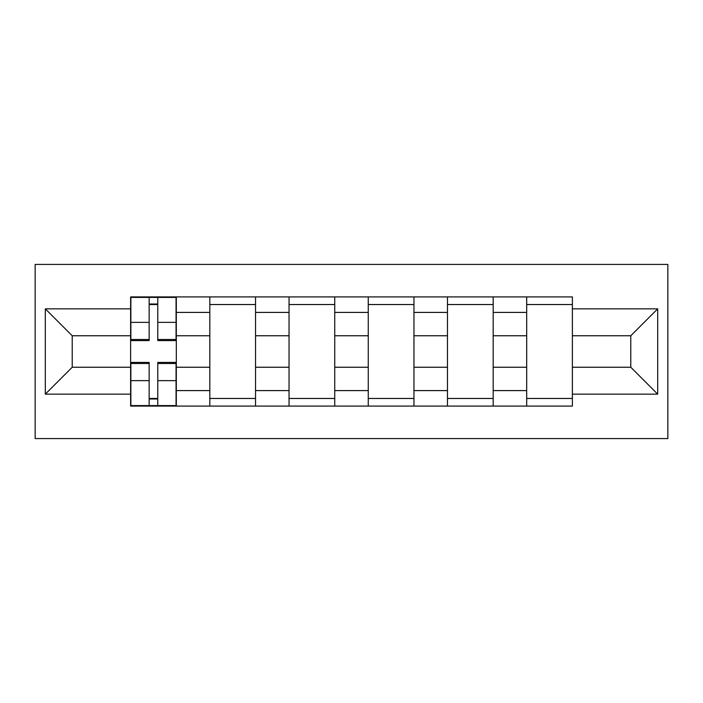 <?xml version="1.0" encoding="UTF-8"?>
<svg xmlns="http://www.w3.org/2000/svg" width="703" height="703" viewBox="0 0 703 703"><rect width="100%" height="100%" fill="white"/><g stroke="black" fill="none" stroke-linecap="round" stroke-linejoin="round"><path stroke-width="1.05" d="M35.15 438.584L667.85 438.584L667.85 264.416L35.15 264.416L35.15 438.584M209.828 406.088L209.828 312.404L176.312 312.404L176.312 406.088M176.312 312.404L176.312 296.912M209.828 312.404L209.828 296.912M255.532 296.912L255.532 406.088M289.038 406.088L289.038 296.912M334.742 296.912L334.742 406.088M368.258 406.088L368.258 296.912M413.962 296.912L413.962 406.088M447.468 406.088L447.468 296.912M493.172 296.912L493.172 406.088M526.688 406.088L526.688 296.912M526.688 367.238L493.172 367.238M447.468 367.238L413.962 367.238M368.258 367.238L334.742 367.238M289.038 367.238L255.532 367.238M209.828 367.238L176.312 367.238M526.688 335.762L493.172 335.762M447.468 335.762L413.962 335.762M368.258 335.762L334.742 335.762M289.038 335.762L255.532 335.762M209.828 335.762L176.312 335.762M72.216 367.238L130.617 367.238L130.617 335.762L72.216 335.762L72.216 367.238L45.308 394.155L45.308 308.845L130.617 308.845L130.617 335.762M572.383 335.762L572.383 367.238L630.784 367.238L630.784 335.762L572.383 335.762L572.383 296.912L130.617 296.912L130.617 308.845M572.383 308.845L657.692 308.845L657.692 394.155L572.383 394.155L572.383 367.238M130.617 367.238L130.617 406.088L572.383 406.088L572.383 394.155M130.617 394.155L45.308 394.155M157.78 398.469L149.15 398.469M149.15 304.531L157.78 304.531M255.532 398.469L209.828 398.469M209.828 304.531L255.532 304.531M334.742 398.469L289.038 398.469M289.038 304.531L334.742 304.531M413.962 398.469L368.258 398.469M368.258 304.531L413.962 304.531M493.172 398.469L447.468 398.469M447.468 304.531L493.172 304.531M572.383 398.469L526.688 398.469M526.688 304.531L572.383 304.531M45.308 308.845L72.216 335.762M630.784 367.238L657.692 394.155M630.784 335.762L657.692 308.845M157.78 340.586L157.78 297.422L176.058 297.422L176.058 340.586L157.78 340.586M149.15 304.021L157.78 304.021M149.15 297.422L130.863 297.422L130.863 340.586L149.15 340.586L149.15 297.422L157.78 297.422M149.15 362.414L149.15 405.578L130.863 405.578L130.863 362.414L149.15 362.414M157.78 398.979L149.15 398.979M157.78 405.578L176.058 405.578L176.058 362.414L157.78 362.414L157.78 405.578L149.15 405.578M447.468 312.404L413.962 312.404M368.258 312.404L334.742 312.404M289.038 312.404L255.532 312.404M526.688 312.404L493.172 312.404M447.468 390.596L413.962 390.596M368.258 390.596L334.742 390.596M289.038 390.596L255.532 390.596M209.828 390.596L176.312 390.596M526.688 390.596L493.172 390.596M157.78 339.505L176.058 339.505M157.78 322.361L176.058 322.361M130.863 339.505L149.15 339.505M130.863 322.361L149.15 322.361M149.15 363.495L130.863 363.495M149.15 380.639L130.863 380.639M176.058 363.495L157.78 363.495M176.058 380.639L157.78 380.639"/></g></svg>
